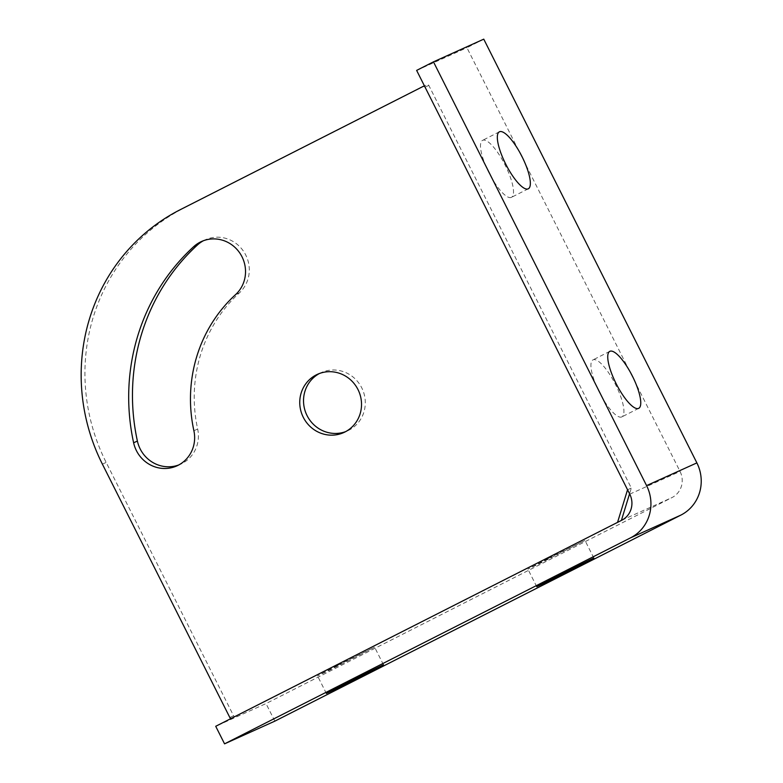 <?xml version="1.0" encoding="UTF-8"?>
<svg xmlns="http://www.w3.org/2000/svg" width="783" height="783" viewBox="0 0 783 783"><rect width="100%" height="100%" fill="white"/><g stroke="black" fill="none" stroke-linecap="round" stroke-linejoin="round"><path stroke-width="0.59" stroke-dasharray="3.92 2.94" d="M337.904 665.237L374.626 647.189L329.105 670.434L317.536 675.895L337.904 665.237M548.276 558.485L584.989 540.436L539.467 563.682L527.908 569.153L548.276 558.485M621.78 416.928A31.946 8.956 -116.9 0 1 599.347 392.254A31.946 8.956 -116.9 0 1 592.966 359.896A31.946 8.956 -116.9 0 1 593.074 359.847A31.946 8.956 -116.9 0 1 615.507 384.512A31.946 8.956 -116.9 0 1 621.878 416.879A31.946 8.956 -116.9 0 1 621.78 416.928M511.358 197.385A31.946 8.956 -116.9 0 1 488.925 172.72A31.946 8.956 -116.9 0 1 482.553 140.353A31.946 8.956 -116.9 0 1 482.651 140.304A31.946 8.956 -116.9 0 1 505.084 164.978A31.946 8.956 -116.9 0 1 511.465 197.336A31.946 8.956 -116.9 0 1 511.358 197.385M483.757 39.15L466.932 47.694L680.045 471.435A19.663 18.87 -114.3 0 1 672.049 497.538L266.014 703.574L215.716 726.291M416.634 70.401L466.932 47.694M274.843 721.143L266.014 703.574M319.405 373.52A31.946 30.664 65.7 0 1 321.255 372.6A31.946 30.664 65.7 0 1 361.756 387.849A31.946 30.664 65.7 0 1 347.554 430.846A31.946 30.664 65.7 0 1 345.636 431.629M621.399 520.431L235.507 716.455A1.478 1.419 65.7 0 1 233.588 715.779L106.165 462.43A191.698 183.985 65.7 0 1 184.122 207.926L426.892 84.73A1.478 1.419 65.7 0 1 428.82 85.416L631.323 488.054L629.571 493.77M203.414 240.733A31.946 30.664 65.7 0 1 205.263 239.813A31.946 30.664 65.7 0 1 244.032 252.028A31.946 30.664 65.7 0 1 239.353 292.911A145.002 139.168 -114.3 0 0 197.659 429.035A31.946 30.664 65.7 0 1 180.677 464.172A31.946 30.664 65.7 0 1 178.759 464.955M627.545 489.757L631.323 488.054M617.552 522.378L621.33 520.675M629.757 494.142L680.045 471.435M621.761 520.245L672.049 497.538M180.354 209.629L184.122 207.926M102.387 464.133L106.165 462.43M425.042 87.119L428.82 85.416M229.811 717.482L233.588 715.779M239.353 292.911L235.585 294.614M197.659 429.035L193.89 430.738M383.455 664.747L374.626 647.189M593.827 558.005L584.989 540.436M609.8 351.352L592.966 359.896M499.378 131.818L482.553 140.353M528.29 188.801L511.465 197.336M638.713 408.334L621.878 416.879M536.737 586.712L527.908 569.153M326.374 693.464L317.536 675.895M343.786 432.549L347.554 430.846M317.487 374.303L321.255 372.6M201.495 241.516L205.263 239.813M176.899 465.875L180.677 464.172"/><path stroke-width="1.17" d="M346.742 682.796L383.455 664.747L337.933 687.993L326.374 693.464L346.742 682.796M557.114 576.043L593.827 558.005L548.306 581.25L536.737 586.712L557.114 576.043M638.605 408.383A31.946 8.956 -116.9 0 1 616.172 383.719A31.946 8.956 -116.9 0 1 609.8 351.352A31.946 8.956 -116.9 0 1 609.898 351.303A31.946 8.956 -116.9 0 1 632.331 375.977A31.946 8.956 -116.9 0 1 638.713 408.334A31.946 8.956 -116.9 0 1 638.605 408.383M528.192 188.85A31.946 8.956 -116.9 0 1 505.759 164.176A31.946 8.956 -116.9 0 1 499.378 131.818A31.946 8.956 -116.9 0 1 499.485 131.769A31.946 8.956 -116.9 0 1 521.918 156.434A31.946 8.956 -116.9 0 1 528.29 188.801A31.946 8.956 -116.9 0 1 528.192 188.85M483.757 39.15L696.88 462.89A39.326 37.741 -114.3 0 1 680.887 515.097L274.843 721.143L224.555 743.85L215.716 726.291L621.761 520.245A19.663 18.87 65.7 0 0 629.757 494.142L416.634 70.401L433.469 61.857L483.757 39.15M224.555 743.85L630.599 537.813A39.326 37.741 65.7 0 0 646.582 485.607L433.469 61.857M178.759 464.955A31.946 30.664 65.7 0 1 140.177 448.933A31.946 30.664 65.7 0 1 137.397 441.074A208.895 200.497 65.7 0 1 197.473 244.952A31.946 30.664 65.7 0 1 203.414 240.733M136.408 450.636A31.946 30.664 65.7 0 1 133.619 442.777A208.895 200.497 65.7 0 1 193.695 246.655A31.946 30.664 65.7 0 1 201.495 241.516A31.946 30.664 65.7 0 1 240.264 253.731A31.946 30.664 65.7 0 1 235.585 294.614A145.002 139.168 -114.3 0 0 193.89 430.738A31.946 30.664 65.7 0 1 176.899 465.875A31.946 30.664 65.7 0 1 136.408 450.636M345.636 431.629A31.946 30.664 65.7 0 1 307.063 415.597A31.946 30.664 65.7 0 1 319.405 373.52M357.988 389.552A31.946 30.664 65.7 0 1 343.786 432.549A31.946 30.664 65.7 0 1 303.285 417.3A31.946 30.664 65.7 0 1 317.487 374.303A31.946 30.664 65.7 0 1 357.988 389.552M180.354 209.629L423.114 86.433A1.478 1.419 65.7 0 1 425.042 87.119L627.545 489.757L617.552 522.378L231.739 718.158A1.478 1.419 65.7 0 1 229.811 717.482L102.387 464.133A191.698 183.985 65.7 0 1 180.354 209.629M629.571 493.77L621.399 520.431M646.582 485.607L696.88 462.89M630.599 537.813L680.887 515.097M137.397 441.074L133.619 442.777M197.473 244.952L193.695 246.655"/></g></svg>
